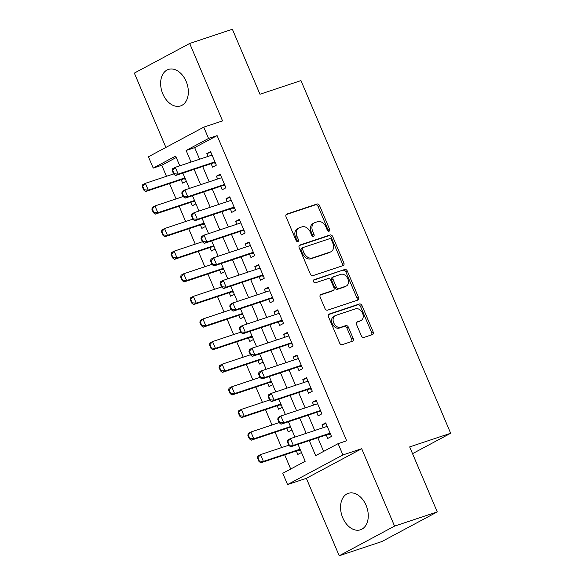 <?xml version="1.0" encoding="UTF-8"?>
<svg xmlns="http://www.w3.org/2000/svg" width="585" height="585" viewBox="0 0 585 585"><rect width="100%" height="100%" fill="white"/><g stroke="black" fill="none" stroke-linecap="round" stroke-linejoin="round"><path stroke-width="0.88" d="M329.084 231.207A1.696 1.228 61.8 0 0 329.223 231.141A1.696 1.228 61.8 0 0 329.596 229.261L319.585 205.686A2.42 1.755 61.8 0 0 316.968 204.026L286.789 214.073A2.42 1.755 61.8 0 0 286.591 214.161A2.42 1.755 61.8 0 0 286.058 216.852L296.068 240.428A1.696 1.228 61.8 0 0 297.897 241.59A1.696 1.228 61.8 0 0 298.036 241.532A1.696 1.228 61.8 0 0 298.416 239.645L297.114 236.596A7.744 5.616 61.8 0 1 298.825 227.982A7.744 5.616 61.8 0 1 299.469 227.704L301.984 226.87A7.744 5.616 61.8 0 1 310.364 232.186L311.659 235.236A1.696 1.228 61.8 0 0 313.487 236.398A1.696 1.228 61.8 0 0 313.633 236.34A1.696 1.228 61.8 0 0 314.006 234.453L312.712 231.404A7.744 5.616 61.8 0 1 314.423 222.79A7.744 5.616 61.8 0 1 315.059 222.512L317.575 221.678A7.744 5.616 61.8 0 1 325.955 226.987L327.249 230.044A1.696 1.228 61.8 0 0 329.084 231.207M328.251 231.133A1.696 1.228 61.8 0 0 328.097 230.059L318.094 206.483A2.42 1.755 61.8 0 0 315.476 204.823L286.109 214.6M297.07 241.517A1.696 1.228 61.8 0 0 296.917 240.442L295.622 237.393L297.114 236.596M312.661 236.325A1.696 1.228 61.8 0 0 312.507 235.25L311.213 232.201L312.712 231.404M366.078 505.301A19.225 13.133 -108.4 0 0 348.338 493.309A19.225 13.133 -108.4 0 0 342.744 517.791A19.225 13.133 -108.4 0 0 360.484 529.791A19.225 13.133 -108.4 0 0 366.078 505.301M186.154 81.425A19.225 13.133 -108.4 0 0 168.414 69.432A19.225 13.133 -108.4 0 0 162.82 93.922A19.225 13.133 -108.4 0 0 180.56 105.914A19.225 13.133 -108.4 0 0 186.154 81.425M361.318 335.768A2.42 1.755 61.8 0 0 363.936 337.428L372.404 334.613A2.42 1.755 61.8 0 0 372.601 334.525A2.42 1.755 61.8 0 0 373.135 331.834L362.02 305.648A2.42 1.755 61.8 0 0 359.402 303.988L329.223 314.035A2.42 1.755 61.8 0 0 329.026 314.123A2.42 1.755 61.8 0 0 328.492 316.814L339.607 343A2.42 1.755 61.8 0 0 342.225 344.66L352.448 341.252A2.42 1.755 61.8 0 0 352.653 341.165A2.42 1.755 61.8 0 0 353.186 338.474L348.426 327.271A2.42 1.755 61.8 0 0 345.808 325.611L340.741 327.3A6.472 4.695 61.8 0 1 333.896 323.22A6.472 4.695 61.8 0 1 335.161 315.659A6.472 4.695 61.8 0 1 335.702 315.425L355.563 308.814A6.472 4.695 61.8 0 1 362.407 312.887A6.472 4.695 61.8 0 1 361.142 320.456A6.472 4.695 61.8 0 1 360.601 320.682L357.296 321.787A2.42 1.755 61.8 0 0 357.091 321.874A2.42 1.755 61.8 0 0 356.558 324.565L361.318 335.768M437.258 511.904L381.91 541.527L339.212 555.75L394.561 526.12L437.258 511.904L409.668 446.903L450.662 433.258L300.961 80.591L259.974 94.243L232.384 29.25L189.686 43.473L222.549 120.898L203.763 127.157L208.56 138.455L217.101 135.61L346.649 440.805L338.108 443.649L342.905 454.947L287.557 484.577L282.76 473.272L305.202 461.265L298.021 444.359M394.561 526.12L361.691 448.695L342.905 454.947M343.11 265.597A2.42 1.755 61.8 0 0 343.307 265.517A2.42 1.755 61.8 0 0 343.841 262.826L332.726 236.64A2.42 1.755 61.8 0 0 330.108 234.98L299.93 245.027A2.42 1.755 61.8 0 0 299.732 245.115A2.42 1.755 61.8 0 0 299.198 247.806L310.313 273.992A2.42 1.755 61.8 0 0 312.931 275.652L343.11 265.597M347.373 271.14L358.488 297.326A2.42 1.755 61.8 0 1 357.954 300.017A2.42 1.755 61.8 0 1 357.757 300.105L327.578 310.152A2.42 1.755 61.8 0 1 324.96 308.492L320.2 297.29A2.42 1.755 61.8 0 1 320.734 294.599A2.42 1.755 61.8 0 1 320.938 294.511L333.172 290.438A2.42 1.755 61.8 0 0 333.377 290.35A2.42 1.755 61.8 0 0 333.911 287.659L330.752 280.222A2.42 1.755 61.8 0 0 328.134 278.562L315.395 282.804A1.696 1.228 61.8 0 1 313.604 281.736A1.696 1.228 61.8 0 1 313.933 279.762A1.696 1.228 61.8 0 1 314.079 279.703L344.755 269.48A2.42 1.755 61.8 0 1 347.373 271.14L345.881 271.945L356.989 298.131L358.488 297.326M189.686 43.473L134.338 73.096L165.891 147.427M296.346 450.969L297.831 454.45L301.48 452.497M286.752 428.366L288.229 431.847L291.886 429.895M277.158 405.756L278.635 409.237L282.284 407.284M267.564 383.153L269.041 386.634L272.69 384.681M257.963 360.543L259.447 364.024L263.096 362.071M248.369 337.94L249.846 341.421L253.495 339.468M238.775 315.33L240.252 318.81L243.901 316.858M229.181 292.727L230.658 296.207L234.307 294.255M219.58 270.116L221.064 273.597L224.713 271.645M209.986 247.513L211.463 250.994L215.112 249.042M200.392 224.903L201.869 228.384L205.518 226.432M190.79 202.3L192.275 205.781L195.924 203.829M211.112 163.676L212.596 167.156L216.333 165.153L210.578 151.595L206.834 153.592L208.033 156.414M220.713 186.279L222.19 189.767L225.927 187.763L220.172 174.198L216.428 176.202L217.627 179.025M230.307 208.889L231.784 212.37L235.521 210.366L229.766 196.809L226.029 198.805L227.221 201.628M239.901 231.492L241.378 234.98L245.122 232.976L239.36 219.412L235.623 221.415L236.823 224.238M249.495 254.102L250.98 257.583L254.716 255.579L248.961 242.022L245.217 244.018L246.417 246.841M259.096 276.705L260.574 280.193L264.31 278.189L258.555 264.625L254.819 266.628L256.011 269.451M268.69 299.315L270.168 302.796L273.912 300.792L268.149 287.235L264.413 289.231L265.612 292.054M278.284 321.918L279.762 325.406L283.506 323.403L277.743 309.838L274.007 311.842L275.206 314.664M287.878 344.528L289.363 348.009L293.1 346.006L287.345 332.448L283.601 334.445L284.8 337.267M297.48 367.131L298.957 370.619L302.694 368.616L296.939 355.051L293.202 357.055L294.394 359.877M307.074 389.742L308.551 393.222L312.295 391.219L306.533 377.661L302.796 379.658L303.995 382.48M316.668 412.345L318.145 415.833L321.889 413.829L316.127 400.264L312.39 402.268L313.589 405.091M217.101 135.61L194.666 147.625L199.587 159.23M202.673 166.484L209.181 181.833M212.267 189.094L218.783 204.443M221.861 211.697L228.377 227.046M231.455 234.307L237.971 249.656M241.057 256.91L247.572 272.259M250.651 279.52L257.166 294.869M260.245 302.123L266.76 317.472M269.839 324.733L276.354 340.082M279.44 347.336L285.955 362.685M289.034 369.947L295.549 385.296M298.628 392.55L305.143 407.899M308.222 415.16L314.737 430.509M317.823 437.763L323.615 451.408M326.262 434.955L327.746 438.436L331.483 436.432L325.728 422.875L321.984 424.871L323.183 427.693M176.253 157.482L161.76 165.241L166.454 176.312M169.54 183.573L176.048 198.922M179.134 206.183L185.65 221.525M188.728 228.786L195.244 244.135M198.322 251.396L204.838 266.738M207.924 273.999L214.439 289.348M217.518 296.61L224.033 311.951M227.112 319.213L233.627 334.561M236.706 341.823L243.221 357.164M246.307 364.426L252.822 379.775M255.901 387.036L262.416 402.378M265.495 409.639L272.01 424.988M275.096 432.249L281.604 447.591M284.69 454.852L290.701 469.024M181.196 179.69L182.674 183.171L186.33 181.218M412.535 453.667L450.662 433.258M361.691 448.695L306.35 478.325L339.212 555.75M306.35 478.325L287.557 484.577M161.76 165.241L153.219 168.085L148.422 156.78L203.763 127.157M309.282 440.607L315.666 455.656L338.108 443.649M208.56 138.455L186.125 150.469L191.046 162.074M194.132 169.328L200.648 184.677M203.726 191.939L210.242 207.287M213.32 214.541L219.836 229.89M222.922 237.152L229.43 252.501M232.516 259.755L239.031 275.104M242.11 282.365L248.625 297.714M251.704 304.968L258.219 320.317M261.305 327.578L267.813 342.927M270.899 350.181L277.414 365.53M280.493 372.791L287.008 388.14M290.087 395.394L296.602 410.743M299.688 418.004L306.204 433.353M179.792 165.818L175.654 156.078L153.219 168.085M294.942 437.097L288.427 421.756M285.348 414.494L278.833 399.146M275.747 391.884L269.239 376.543M266.153 369.281L259.638 353.932M256.559 346.671L250.044 331.329M246.965 324.068L240.45 308.719M237.364 301.458L230.848 286.116M227.77 278.855L221.254 263.506M218.176 256.245L211.66 240.903M208.582 233.642L202.066 218.293M198.98 211.031L192.465 195.69M189.386 188.428L182.871 173.08M194.666 147.625L186.125 150.469M206.834 153.592L210.856 152.254M216.428 176.202L220.45 174.864M226.029 198.805L230.051 197.467M235.623 221.415L239.645 220.077M245.217 244.018L249.239 242.68M254.819 266.628L258.833 265.29M264.413 289.231L268.435 287.893M274.007 311.842L278.029 310.503M283.601 334.445L287.623 333.106M293.202 357.055L297.217 355.717M302.796 379.658L306.818 378.32M312.39 402.268L316.412 400.93M321.984 424.871L326.006 423.533M314.423 222.79L312.924 223.587A7.744 5.616 61.8 0 0 311.213 232.201M298.825 227.982L297.334 228.779A7.744 5.616 61.8 0 0 295.622 237.393M342.291 265.868A2.42 1.755 61.8 0 0 342.342 263.623L331.234 237.437A2.42 1.755 61.8 0 0 328.609 235.777L299.249 245.554M331.417 239.857A1.696 1.228 61.8 0 0 329.582 238.702L303.096 247.521A1.696 1.228 61.8 0 0 302.957 247.579A1.696 1.228 61.8 0 0 302.584 249.466L303.944 252.683A7.744 5.616 61.8 0 0 312.324 257.992L330.43 251.967A7.744 5.616 61.8 0 0 331.073 251.689A7.744 5.616 61.8 0 0 332.785 243.075L331.417 239.857M301.597 248.318A1.696 1.228 61.8 0 0 301.458 248.384A1.696 1.228 61.8 0 0 301.085 250.263L302.584 249.466M331.073 251.689L329.574 252.493A7.744 5.616 61.8 0 1 328.938 252.764L310.832 258.797A7.744 5.616 61.8 0 1 302.452 253.48L301.085 250.263M356.938 300.376A2.42 1.755 61.8 0 0 356.989 298.131M320.251 295.037L331.68 291.235A2.42 1.755 61.8 0 0 331.878 291.147A2.42 1.755 61.8 0 0 332.061 291.03M313.531 280.186L344.755 269.48M345.874 286.204A6.472 4.695 61.8 0 0 346.408 285.977A6.472 4.695 61.8 0 0 347.673 278.409A6.472 4.695 61.8 0 0 340.836 274.336L333.838 276.668A2.42 1.755 61.8 0 0 333.633 276.749A2.42 1.755 61.8 0 0 333.099 279.44L336.258 286.877A2.42 1.755 61.8 0 0 338.876 288.537L345.874 286.204L344.375 287.008A6.472 4.695 61.8 0 0 344.916 286.774L346.408 285.977M332.339 277.465A2.42 1.755 61.8 0 0 332.141 277.553A2.42 1.755 61.8 0 0 331.607 280.244L333.099 279.44M344.375 287.008L337.377 289.341A2.42 1.755 61.8 0 1 334.759 287.674L331.607 280.244M345.881 271.945A2.42 1.755 61.8 0 0 343.256 270.285M361.142 320.456L359.643 321.253A6.472 4.695 61.8 0 1 359.11 321.487L356.609 322.313M335.161 315.659L333.669 316.456A6.472 4.695 61.8 0 0 332.404 324.024A6.472 4.695 61.8 0 0 339.241 328.097L340.741 327.3M351.636 341.523A2.42 1.755 61.8 0 0 351.687 339.278L346.934 328.075A2.42 1.755 61.8 0 0 344.316 326.408L339.241 328.097M371.585 334.883A2.42 1.755 61.8 0 0 371.636 332.631L360.521 306.452A2.42 1.755 61.8 0 0 357.903 304.792L328.543 314.569M142.294 186.615L143.734 190.008L144.181 189.767L142.74 186.374L142.294 186.615L142.674 184.78L145.365 183.339L148.246 190.118L145.555 191.558L183.127 179.047A2.464 1.792 -118.2 0 1 183.69 178.981L185.43 179.112M144.181 189.767L148.246 190.118L184.918 177.906M173.621 173.928L145.365 183.339L142.74 186.374M143.734 190.008L145.555 191.558M211.361 155.31L211.931 154.784M172.209 170.601L173.65 173.986L174.096 173.745L172.663 170.359L172.209 170.601L172.59 168.765L175.281 167.325L212.055 155.076M214.929 161.855L178.162 174.103L175.471 175.544L173.65 173.986M215.463 163.105L213.605 162.966A2.464 1.792 61.8 0 0 213.042 163.032L175.471 175.544M172.663 170.359L175.281 167.325L178.162 174.103L174.096 173.745M151.888 209.218L153.328 212.611L153.782 212.37L152.341 208.977L151.888 209.218L152.268 207.382L154.959 205.942L157.84 212.728L155.149 214.168L192.721 201.657A2.464 1.792 -118.2 0 1 193.284 201.591L195.032 201.715M153.782 212.37L157.84 212.728L194.52 200.516M183.222 196.531L154.959 205.942L152.341 208.977M153.328 212.611L155.149 214.168M161.489 231.828L162.922 235.221L163.376 234.98L161.935 231.587L161.489 231.828L161.862 229.993L164.56 228.552L167.434 235.331L164.743 236.771L202.322 224.26A2.464 1.792 -118.2 0 1 202.885 224.194L204.626 224.326M163.376 234.98L167.434 235.331L204.114 223.119M192.816 219.141L164.56 228.552L161.935 231.587M162.922 235.221L164.743 236.771M171.083 254.431L172.524 257.824L172.97 257.583L171.529 254.19L171.083 254.431L171.463 252.596L174.154 251.155L177.036 257.941L174.337 259.382L211.916 246.87A2.464 1.792 -118.2 0 1 212.479 246.804L214.22 246.928M172.97 257.583L177.036 257.941L213.708 245.729M202.41 241.744L174.154 251.155L171.529 254.19M172.524 257.824L174.337 259.382M180.677 277.041L182.118 280.434L182.564 280.193L181.131 276.8L180.677 277.041L181.057 275.206L183.748 273.765L186.63 280.544L183.939 281.985L221.51 269.473A2.464 1.792 -118.2 0 1 222.073 269.407L223.814 269.539M182.564 280.193L186.63 280.544L223.302 268.332M212.011 264.354L183.748 273.765L181.131 276.8M182.118 280.434L183.939 281.985M220.954 177.913L221.525 177.394M181.803 193.204L183.244 196.597L183.697 196.355L182.257 192.962L181.803 193.204L182.184 191.368L184.875 189.928L221.649 177.679M224.53 184.465L187.756 196.714L185.065 198.154L183.244 196.597M225.057 185.708L223.199 185.569A2.464 1.792 61.8 0 0 222.636 185.635L185.065 198.154M182.257 192.962L184.875 189.928L187.756 196.714L183.697 196.355M230.556 200.523L231.119 199.997M191.405 215.814L192.845 219.199L193.291 218.958L191.851 215.572L191.405 215.814L191.785 213.978L194.476 212.538L231.243 200.289M234.124 207.068L197.35 219.316L194.659 220.757L192.845 219.199M234.651 208.318L232.801 208.18A2.464 1.792 61.8 0 0 232.238 208.245L194.659 220.757M191.851 215.572L194.476 212.538L197.35 219.316L193.291 218.958M240.15 223.126L240.72 222.607M200.999 238.417L202.439 241.81L202.885 241.568L201.445 238.175L200.999 238.417L201.379 236.581L204.07 235.141L240.844 222.892M243.718 229.678L206.951 241.927L204.253 243.367L202.439 241.81M244.252 230.921L242.395 230.782A2.464 1.792 61.8 0 0 241.832 230.848L204.253 243.367M201.445 238.175L204.07 235.141L206.951 241.927L202.885 241.568M249.744 245.737L250.314 245.21M210.593 261.027L212.033 264.413L212.479 264.171L211.046 260.786L210.593 261.027L210.973 259.192L213.664 257.751L250.439 245.503M253.32 252.281L216.545 264.53L213.854 265.97L212.033 264.413M253.846 253.532L251.989 253.393A2.464 1.792 61.8 0 0 251.426 253.459L213.854 265.97M211.046 260.786L213.664 257.751L216.545 264.53L212.479 264.171M190.271 299.644L191.712 303.037L192.165 302.796L190.725 299.403L190.271 299.644L190.651 297.809L193.342 296.368L196.224 303.154L193.533 304.595L231.104 292.083A2.464 1.792 -118.2 0 1 231.667 292.017L233.415 292.142M192.165 302.796L196.224 303.154L232.903 290.942M221.605 286.957L193.342 296.368L190.725 299.403M191.712 303.037L193.533 304.595M259.338 268.339L259.908 267.82M220.194 283.63L221.627 287.023L222.081 286.782L220.64 283.389L220.194 283.63L220.567 281.794L223.265 280.354L260.033 268.105M262.914 274.892L226.139 287.14L223.448 288.58L221.627 287.023M263.44 276.135L261.583 275.996A2.464 1.792 61.8 0 0 261.02 276.061L223.448 288.58M220.64 283.389L223.265 280.354L226.139 287.14L222.081 286.782M199.873 322.255L201.313 325.648L201.759 325.406L200.319 322.013L199.873 322.255L200.245 320.419L202.944 318.979L205.818 325.757L203.127 327.198L240.706 314.686A2.464 1.792 -118.2 0 1 241.269 314.62L243.009 314.752M201.759 325.406L205.818 325.757L242.497 313.545M231.199 309.567L202.944 318.979L200.319 322.013M201.313 325.648L203.127 327.198M268.939 290.95L269.502 290.423M229.788 306.24L231.229 309.626L231.675 309.385L230.234 305.999L229.788 306.24L230.168 304.405L232.859 302.964L269.627 290.716M272.508 297.494L235.733 309.743L233.042 311.183L231.229 309.626M273.034 298.745L271.184 298.606A2.464 1.792 61.8 0 0 270.621 298.672L233.042 311.183M230.234 305.999L232.859 302.964L235.733 309.743L231.675 309.385M209.467 344.858L210.907 348.25L211.353 348.009L209.913 344.616L209.467 344.858L209.847 343.022L212.538 341.582L215.419 348.367L212.721 349.808L250.3 337.296A2.464 1.792 -118.2 0 1 250.863 337.231L252.603 337.355M211.353 348.009L215.419 348.367L252.091 336.156M240.793 332.17L212.538 341.582L209.913 344.616M210.907 348.25L212.721 349.808M278.533 313.553L279.103 313.033M239.382 328.843L240.823 332.236L241.269 331.995L239.828 328.602L239.382 328.843L239.762 327.008L242.453 325.567L279.228 313.319M282.102 320.105L245.334 332.353L242.643 333.794L240.823 332.236M282.635 321.348L280.778 321.209A2.464 1.792 61.8 0 0 280.215 321.275L242.643 333.794M239.828 328.602L242.453 325.567L245.334 332.353L241.269 331.995M219.061 367.468L220.501 370.861L220.947 370.619L219.514 367.226L219.061 367.468L219.441 365.632L222.132 364.192L225.013 370.97L222.322 372.411L259.894 359.899A2.464 1.792 -118.2 0 1 260.457 359.833L262.197 359.965M220.947 370.619L225.013 370.97L261.685 358.759M250.395 354.781L222.132 364.192L219.514 367.226M220.501 370.861L222.322 372.411M288.127 336.163L288.697 335.636M248.976 351.453L250.417 354.839L250.87 354.598L249.429 351.212L248.976 351.453L249.356 349.618L252.047 348.177L288.822 335.929M291.703 342.708L254.928 354.956L252.237 356.397L250.417 354.839M292.229 343.958L290.372 343.819A2.464 1.792 61.8 0 0 289.809 343.885L252.237 356.397M249.429 351.212L252.047 348.177L254.928 354.956L250.87 354.598M228.655 390.071L230.095 393.464L230.548 393.222L229.108 389.829L228.655 390.071L229.035 388.235L231.726 386.795L234.607 393.581L231.916 395.021L269.488 382.51A2.464 1.792 -118.2 0 1 270.051 382.444L271.798 382.568M230.548 393.222L234.607 393.581L271.286 381.369M259.989 377.384L231.726 386.795L229.108 389.829M230.095 393.464L231.916 395.021M238.256 412.681L239.696 416.074L240.142 415.833L238.702 412.44L238.256 412.681L238.636 410.846L241.327 409.405L244.201 416.184L241.51 417.624L279.089 405.112A2.464 1.792 -118.2 0 1 279.652 405.047L281.392 405.178M240.142 415.833L244.201 416.184L280.88 403.972M269.583 399.994L241.327 409.405L238.702 412.44M239.696 416.074L241.51 417.624M247.85 435.284L249.29 438.677L249.736 438.436L248.296 435.043L247.85 435.284L248.23 433.448L250.921 432.008L253.802 438.794L251.104 440.234L288.683 427.723A2.464 1.792 -118.2 0 1 289.246 427.657L290.986 427.781M249.736 438.436L253.802 438.794L290.474 426.582M279.177 422.597L250.921 432.008L248.296 435.043M249.29 438.677L251.104 440.234M257.444 457.894L258.884 461.287L259.33 461.046L257.897 457.653L257.444 457.894L257.824 456.059L260.515 454.618L263.396 461.397L260.705 462.837L298.277 450.326A2.464 1.792 -118.2 0 1 298.84 450.26L300.58 450.391M259.33 461.046L263.396 461.397L300.068 449.185M288.778 445.207L260.515 454.618L257.897 457.653M258.884 461.287L260.705 462.837M297.721 358.766L298.291 358.247M258.577 374.056L260.011 377.449L260.464 377.208L259.023 373.815L258.577 374.056L258.95 372.221L261.649 370.78L298.416 358.532M301.297 365.318L264.522 377.566L261.831 379.007L260.011 377.449M301.823 366.561L299.966 366.422A2.464 1.792 61.8 0 0 299.41 366.488L261.831 379.007M259.023 373.815L261.649 370.78L264.522 377.566L260.464 377.208M307.322 381.376L307.893 380.85M268.171 396.667L269.612 400.052L270.058 399.811L268.617 396.425L268.171 396.667L268.552 394.831L271.243 393.391L308.01 381.142M310.891 387.921L274.124 400.169L271.425 401.61L269.612 400.052M311.417 389.171L309.567 389.032A2.464 1.792 61.8 0 0 309.004 389.098L271.425 401.61M268.617 396.425L271.243 393.391L274.124 400.169L270.058 399.811M316.916 403.979L317.487 403.46M277.765 419.269L279.206 422.662L279.652 422.421L278.211 419.028L277.765 419.269L278.146 417.434L280.837 415.993L317.611 403.745M320.485 410.531L283.718 422.779L281.027 424.22L279.206 422.662M321.019 411.774L319.161 411.635A2.464 1.792 61.8 0 0 318.598 411.701L281.027 424.22M278.211 419.028L280.837 415.993L283.718 422.779L279.652 422.421M326.51 426.589L327.081 426.063M287.359 441.88L288.8 445.265L289.253 445.024L287.813 441.638L287.359 441.88L287.74 440.044L290.431 438.604L327.205 426.355M330.086 433.134L293.312 445.382L290.621 446.823L288.8 445.265M330.613 434.384L328.755 434.245A2.464 1.792 61.8 0 0 328.192 434.311L290.621 446.823M287.813 441.638L290.431 438.604L293.312 445.382L289.253 445.024M328.097 230.059L329.596 229.261M296.917 240.442L298.416 239.645M312.507 235.25L314.006 234.453M286.409 214.278L286.789 214.073M315.476 204.823L316.968 204.026M318.094 206.483L319.585 205.686M299.549 245.232L299.93 245.027M328.609 235.777L330.108 234.98M331.234 237.437L332.726 236.64M342.342 263.623L343.841 262.826M302.452 253.48L303.944 252.683M310.832 258.797L312.324 257.992M328.938 252.764L330.43 251.967M320.551 294.716L320.938 294.511M331.68 291.235L333.172 290.438M334.759 287.674L336.258 286.877M337.377 289.341L338.876 288.537M356.908 321.991L357.296 321.787M359.11 321.487L360.601 320.682M344.316 326.408L345.808 325.611M346.934 328.075L348.426 327.271M351.687 339.278L353.186 338.474M328.843 314.24L329.223 314.035M357.903 304.792L359.402 303.988M360.521 306.452L362.02 305.648M371.636 332.631L373.135 331.834M183.69 178.981L185.065 178.242M183.127 179.047L184.984 178.052M214.987 161.994L213.042 163.032M215.068 162.184L213.605 162.966M193.284 201.591L194.659 200.852M192.721 201.657L194.578 200.662M202.885 224.194L204.26 223.455M202.322 224.26L204.172 223.265M212.479 246.804L213.854 246.066M211.916 246.87L213.774 245.875M222.073 269.407L223.448 268.669M221.51 269.473L223.368 268.478M224.581 184.597L222.636 185.635M224.669 184.787L223.199 185.569M234.183 207.207L232.238 208.245M234.263 207.397L232.801 208.18M243.777 229.81L241.832 230.848M243.857 230L242.395 230.782M253.371 252.42L251.426 253.459M253.451 252.61L251.989 253.393M231.667 292.017L233.042 291.279M231.104 292.083L232.962 291.089M262.965 275.023L261.02 276.061M263.053 275.213L261.583 275.996M241.269 314.62L242.643 313.882M240.706 314.686L242.556 313.692M272.566 297.633L270.621 298.672M272.647 297.823L271.184 298.606M250.863 337.231L252.237 336.492M250.3 337.296L252.157 336.302M282.16 320.236L280.215 321.275M282.241 320.426L280.778 321.209M260.457 359.833L261.831 359.095M259.894 359.899L261.751 358.905M291.754 342.847L289.809 343.885M291.835 343.037L290.372 343.819M270.051 382.444L271.425 381.705M269.488 382.51L271.345 381.515M279.652 405.047L281.027 404.308M279.089 405.112L280.946 404.118M289.246 427.657L290.621 426.918M288.683 427.723L290.54 426.728M298.84 450.26L300.215 449.521M298.277 450.326L300.134 449.331M301.355 365.449L299.41 366.488M301.436 365.64L299.966 366.422M310.949 388.06L309.004 389.098M311.03 388.25L309.567 389.032M320.543 410.663L318.598 411.701M320.624 410.853L319.161 411.635M330.137 433.273L328.192 434.311M330.218 433.463L328.755 434.245M301.458 248.384L302.957 247.579M331.878 291.147L333.377 290.35M332.141 277.553L333.633 276.749"/></g></svg>
